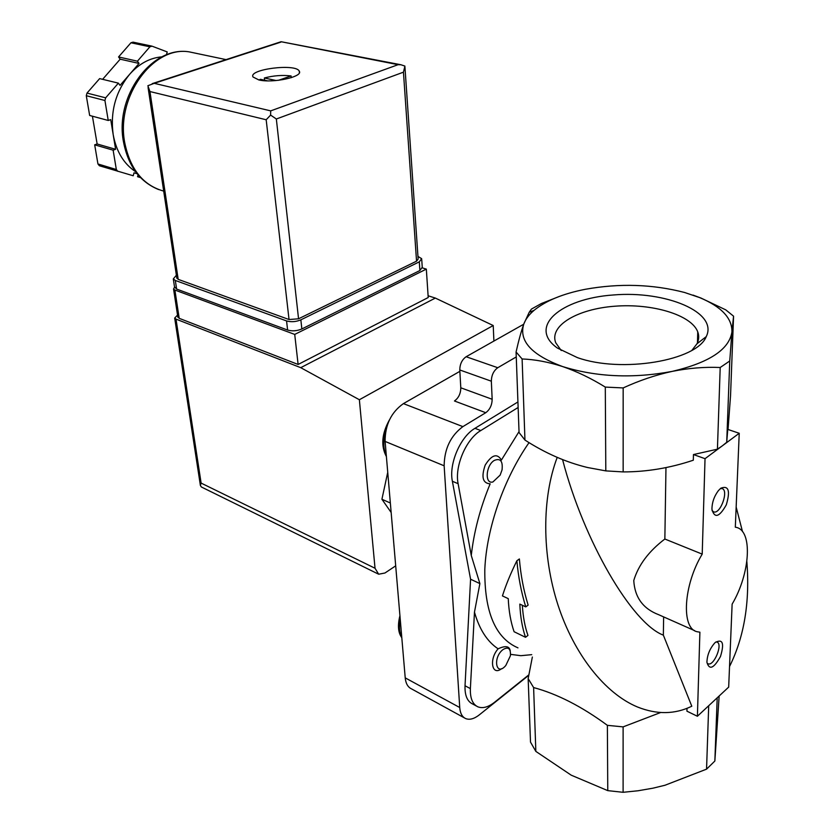 <?xml version="1.0" encoding="UTF-8"?>
<svg xmlns="http://www.w3.org/2000/svg" width="834" height="834" viewBox="0 0 834 834"><rect width="100%" height="100%" fill="white"/><g stroke="black" fill="none" stroke-linecap="round" stroke-linejoin="round"><path stroke-width="1.25" d="M518.133 407.482L480.78 430.553C466.154 438.986 454.457 466.373 458.116 483.689L471.273 555.475L479.884 583.591L474.473 612.135L470.376 688.603L465.028 685.756L470.574 579.223L452.382 481.281C448.682 463.996 460.347 436.703 474.973 428.322L517.924 401.957M510.252 650.979C509.543 646.1 505.498 645.38 498.117 648.821C488.787 659.235 491.935 676.499 501.578 668.659M387.737 472.294L381.92 499.243L391.156 512.483M390.354 503.017L381.92 499.243M514.098 631.724L525.524 637.291C522.251 627.762 520.353 616.701 519.832 604.097L525.764 606.891C521.281 592.317 518.31 576.94 516.882 560.75C510.617 573.479 505.811 585.197 502.443 595.914L508.25 598.645C508.823 611.197 510.773 622.216 514.098 631.724M705.032 458.679L722.359 445.815L717.428 449.182L693.461 454.551L705.032 458.679L702.207 554.12L664.854 539.025L665.97 467.634M739.226 433.273L727.759 429.395L726.716 442.281L722.359 445.815L739.226 433.273L735.317 527.182L736.13 527.349C753.008 530.507 750.256 573.625 732.127 604.139L728.676 687.112L697.401 716.26L699.893 632.193L697.036 631.713C681.003 628.409 683.421 585.009 702.207 554.12M726.716 442.281L729.75 360.986L731.939 331.89C732.2 318.15 721.452 306.724 699.695 297.613L684.474 292.453C652.553 284.206 619.516 283.153 585.364 289.283C562.929 293.693 545.832 300.72 534.052 310.352C528.996 314.658 525.576 319.214 523.794 324.051C518.612 340.877 531.571 355.044 562.669 366.574C596.571 377.072 633.069 378.678 672.183 371.391C709.338 362.623 729.26 349.456 731.939 331.89L733.566 316.19L725.757 309.862L701.008 298.061L692.991 295.09M717.428 449.182L720.201 367.502L729.75 360.986M605.296 387.091L605.807 470.887L587.522 467.509C566.057 462.297 545.196 453.154 524.951 440.06L522.115 358.964C534.969 359.454 548.48 361.987 562.669 366.574C576.878 371.464 591.087 378.302 605.296 387.091L623.165 387.925C639.417 380.471 655.753 374.966 672.183 371.391C688.582 368.117 704.594 366.814 720.201 367.502M729.531 666.533C744.262 636.853 750.037 601.887 746.847 561.616M742.5 531.633L736.161 507.041M605.807 470.887L623.154 471.919L623.165 387.925M693.461 454.551L693.315 460.212C670.056 468.02 646.673 471.919 623.154 471.919M532.353 657.036L528.162 678.584L530.507 742.104L535.845 751.392L571.227 775.182L607.767 790.632L623.102 792.3L638.041 790.768L653.012 788.172L665.042 785.232L706.554 769.156L708.702 705.72M706.554 769.156L714.853 761.035L717.209 697.797M525.524 637.291L527.953 635.414C524.899 626.72 523.022 616.68 522.345 605.275M525.764 606.891L528.13 605.109C523.648 590.535 520.729 575.147 519.384 558.947L516.882 560.75M715.332 642.42L714.613 643.108C709.734 648.769 707.169 655.159 706.919 662.3C709.296 670.411 713.821 668.472 720.493 656.462C724.465 643.285 722.744 638.604 715.332 642.42M720.837 488.192L718.397 490.621C714.112 496.366 711.965 502.61 711.944 509.345C714.561 518.675 719.356 517.163 726.299 504.831C730.438 490.788 728.614 485.242 720.837 488.192M687.007 708.337L686.935 711.183L697.401 716.26M557.206 457.397C541.819 497.961 541.808 555.017 557.925 604.848C574.136 654.659 605.109 693.534 637.437 706.971C656.796 714.707 674.925 714.457 691.793 706.221L663.353 635.143L663.635 616.899M562.585 459.649C583.654 540.901 632.005 623.425 663.353 635.143M664.854 539.025C648.727 551.295 638.364 565.129 633.767 580.527C634.747 597.342 643.035 608.726 658.62 614.679L694.712 630.681M714.853 761.035L719.148 695.994M733.566 316.19L730.542 395.733L728.04 429.447M577.389 357.609L557.425 348.07C527.39 326.876 560.74 298.53 613.365 294.975C665.605 290.461 718.481 312.177 706.242 336.623C696.995 360.715 621.445 373.382 577.389 357.609M560.114 296.143L541.391 303.524L531.466 309.06L529.173 312.333L523.794 324.051C521.187 331.359 518.623 340.679 516.079 352L522.115 358.964M524.951 440.06L519.061 432.533L516.079 352M519.019 431.637L501.422 460.045C497.137 453.018 491.726 454.707 485.19 465.111C481.093 477.111 482.75 483.345 490.163 483.824C480.186 507.969 473.889 531.852 471.273 555.475M660.664 712.507L623.113 726.883L623.102 792.3M607.767 790.632L607.371 725.33L623.113 726.883M607.371 725.33C581.861 706.534 557.279 693.951 533.614 687.56L535.845 751.392M523.731 324.217L466.143 356.733C462.005 359.662 459.888 364.072 459.784 369.962L460.795 387.8L492.164 399.267L491.341 381.201C491.497 375.217 493.634 370.723 497.773 367.721L516.256 356.931M479.884 583.591L470.574 579.223M528.839 674.842L494.531 702.291C488.276 707.169 482.73 708.691 477.903 706.836C472.555 704.282 470.053 698.194 470.376 688.603M476.391 706.023L472.597 703.979C467.238 701.415 464.715 695.337 465.028 685.756M528.162 678.584L533.614 687.56M460.795 387.8C460.712 393.596 458.596 397.985 454.467 400.987L485.763 412.705C489.881 409.63 492.018 405.147 492.164 399.267M528.756 675.3L479.279 714.884C474.139 718.898 469.594 720.128 465.664 718.574C462.161 716.938 460.18 713.247 459.732 707.524L444.147 465.799C444.386 448.848 450.631 435.786 462.88 426.622L485.763 412.705M464.475 717.928L411.454 688.842C407.857 687.143 405.783 683.484 405.22 677.865L385.11 441.426C385.068 424.913 391.167 412.309 403.416 403.614L459.868 371.338M712.059 510.627L713.8 511.94C720.68 514.171 729.145 489.652 721.858 488.557L720.305 488.63M707.722 663.624L708.17 663.833C714.092 666.303 723.234 643.483 716.886 642.065L715.843 641.992M492.915 481.958L500.15 475.119L502.047 469.886C502.985 461.087 500.41 457.939 494.291 460.431C485.722 465.393 484.554 484.523 492.915 481.958M510.345 655.899L510.46 655.159C510.658 648.404 508.187 646.527 503.048 649.55C492.456 657.473 496.011 677.198 505.811 665.48L510.345 655.899M561.24 350.53L555.736 342.774C548.991 325.677 577.441 308.966 614.752 306.224C651.948 303.232 691.282 314.731 697.745 331.838C699.226 335.8 698.975 339.761 697.005 343.754L691.949 350.28M422.358 267.891L426.33 269.111L294.725 334.413L174.89 290.044L173.555 289.012L174.556 287.136M395.691 565.838L384.964 573L378.657 574.219L375.029 568.256L359.371 399.736L300.74 367.669L176.005 319.12L174.681 318.056L177.538 315.106M493.905 341.064L493.217 325.531L435.338 298.072L428.103 295.757M359.371 399.736L493.217 325.531M300.74 367.669L435.338 298.072M426.33 269.111L428.217 297.519L298.113 364.458L179.195 318.327L177.788 316.784M201.39 487.004L200.358 485.43L201.119 483.094L176.005 319.12M294.725 334.413L298.113 364.458M278.462 80.314L291.087 75.936L291.274 77.677M276.19 80.544L264.357 77.979C273.51 75.581 282.424 74.904 291.087 75.936M267.464 80.846L260.448 79.313L258.988 79.97M102.624 79.324L120.19 59.183L118.564 56.952L130.948 42.774L133.065 42.148L152.017 46.162L167.217 51.927L166.404 54.898M140.55 177.621L137.558 176.714L138.058 174.869M137.12 173.733L134.013 172.836L133.211 175.755L99.392 165.757L97.943 163.964L94.68 144.824L97.14 143.98L92.418 116.207M135.515 171.627C123.745 163.818 116.291 151.454 113.174 134.535L110.724 119.627L108.232 120.471L89.655 115.457L86.288 95.712L86.997 93.085L99.642 78.605L118.397 83.139L120.054 85.381L139.059 63.436L137.433 61.184L149.891 46.808L130.948 42.774M149.891 46.808L152.017 46.162M108.232 120.471L104.928 100.497L105.657 97.828L86.997 93.085M104.928 100.497L86.288 95.712M117.771 171.324L116.333 169.521L97.943 163.964M116.333 169.521L113.132 150.172L115.603 149.296L113.174 134.535C110.151 111.735 115.624 91.677 129.583 74.372C139.132 63.665 149.932 57.827 161.994 56.848M105.657 97.828L118.397 83.139M258.832 79.939L253.046 77.009C247.979 69.243 296.174 63.196 299.26 71.171C303.472 76.749 272.916 83.463 258.832 79.939M176.777 277.878L178.195 279.359L289.033 319.526L298.551 318.796L416.552 261.178L418.136 259.061L404.938 67.012M281.1 41.721L400.946 64.76L404.917 66.084L403.447 72.172L276.335 118.991L270.612 115.092L266.182 119.762L289.033 319.526M178.195 279.359L149.953 91.552L147.868 85.735L154.227 83.327L270.696 110.87L270.612 115.092M400.946 64.76L398.12 64.677L270.696 110.87M281.016 41.71L398.12 64.677M113.132 150.172L94.68 144.824M115.603 149.296L97.14 143.98M139.059 63.436L120.19 59.183M137.433 61.184L118.564 56.952M176.381 275.251L173.305 278.921L175.317 280.453L286.562 320.923C291.202 322.226 295.966 321.861 300.845 319.839L419.304 261.845L421.67 258.676L417.959 256.434M174.504 286.823L176.62 289.064L287.615 330.045C292.244 331.359 296.987 331.004 301.856 328.95L419.898 270.518L422.254 267.307L421.733 259.551M264.357 77.979L264.607 80.22M474.473 612.135C479.373 629.378 487.254 641.607 498.117 648.821M529.058 442.604C503.84 478.768 486.566 528.339 484.815 569.299C484.325 611.895 495.375 638.083 517.977 647.862M510.533 654.346L520.843 655.691L531.717 654.659M459.784 369.962L491.341 381.201M466.143 356.733L497.773 367.721M480.78 430.553L474.973 428.322M458.116 483.689L452.382 481.281M403.416 403.614L462.88 426.622M385.11 441.426L444.147 465.799M405.22 677.865L459.732 707.524M385.642 431.626C382.994 441.123 383.223 449.13 386.319 455.635M400.278 619.714C398.861 626.918 399.35 632.714 401.759 637.124M201.119 483.094L375.029 568.256M174.89 290.044L179.195 318.327M163.693 191.09C143.083 185.357 130.083 169.146 124.693 142.468C115.884 96.89 153.008 45.745 189.037 51.833L196.98 53.501M280.891 42.117L154.227 83.327M276.335 118.991L298.551 318.796M403.447 72.172L416.552 261.178M149.953 91.552L266.182 119.762M301.856 328.95L300.845 319.839M419.898 270.518L419.304 261.845M176.62 289.064L175.317 280.453M287.615 330.045L286.562 320.923M699.695 297.613L701.019 298.051M735.327 527.046L736.13 527.349M534.052 310.352L529.173 312.323M713.195 511.711L713.8 511.94M386.403 456.594C380.742 446.002 381.753 433.784 389.415 419.919M401.811 637.708C398.11 632.735 397.484 625.396 399.934 615.711M697.005 343.754L706.242 336.623M697.745 331.838L697.453 342.774M201.797 487.192L377.958 573.875M200.368 485.305L174.681 318.056M173.555 289.012L177.861 317.254M226.066 59.621L189.037 51.833C151.517 45.682 114.633 96.483 123.453 141.697C128.134 165.935 139.841 181.895 158.606 189.558M148.077 87.507L176.85 278.337M280.975 41.763L152.215 83.629M174.608 287.511L173.305 278.921M299.26 71.171L299.396 72.579"/></g></svg>
